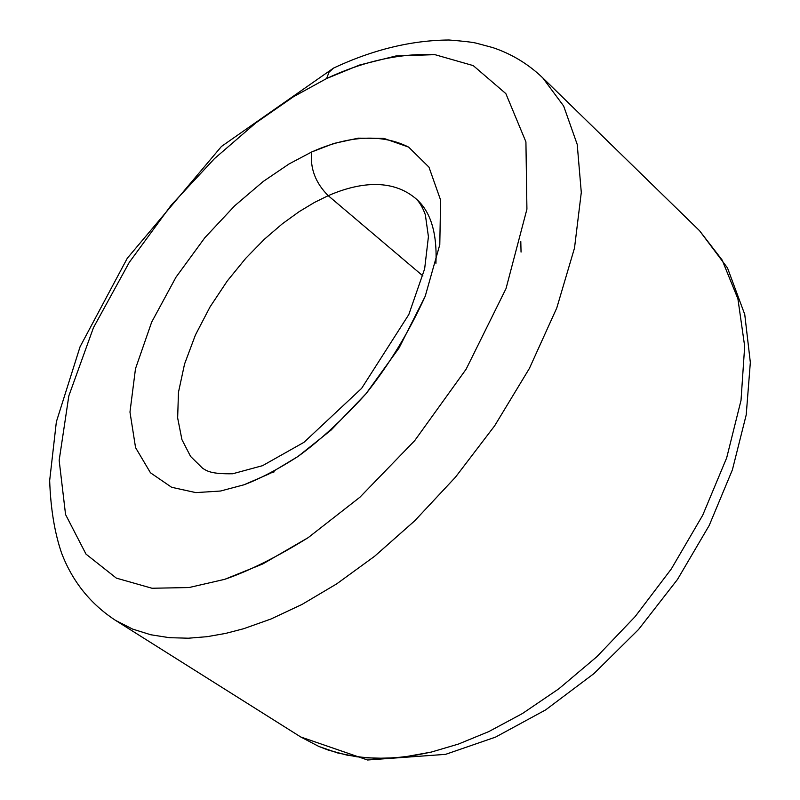 <?xml version="1.0" encoding="UTF-8"?>
<svg xmlns="http://www.w3.org/2000/svg" width="800" height="800" viewBox="0 0 800 800"><rect width="100%" height="100%" fill="white"/><g stroke="black" fill="none" stroke-linecap="round" stroke-linejoin="round"><path stroke-width="1.2" d="M422.91 275.92L328.21 195.67L314.44 202.45L299.12 211.68L282.33 223.81L264.37 239.25L245.75 258.3L227.29 280.96L210.09 306.83L195.42 334.99L184.55 364.05L178.47 392.28L177.65 417.93L181.92 439.6L190.58 456.43L202.55 468.22L190.58 456.43L181.92 439.6L177.65 417.93L178.47 392.28L184.55 364.05L195.42 334.99L210.09 306.83L227.29 280.96L245.75 258.3L264.37 239.25L282.33 223.81L299.12 211.68L314.44 202.45L328.21 195.67L422.91 275.92M270.8 473.01L274.24 471.85L270.8 473.01M435.93 263.41C437.26 232.36 430.38 210.61 415.31 198.18C388.58 176.08 352.69 184.97 328.21 195.67C352.69 184.97 388.58 176.08 415.31 198.18C430.38 210.61 437.26 232.36 435.93 263.41M542.75 77.86L699.55 230.72L727.48 267.91L744.75 314.44L750.34 362.46L746.22 414.84L732.39 469.84L709.22 525.43L677.52 579.4L638.55 629.49L593.95 673.59L545.62 709.91L495.53 737.12L445.56 754.36L367.56 760L300.71 736.96L318.8 746.44L337.64 752.95L356.85 756.81L376.06 758.32L395.02 757.83L413.5 755.65L431.34 752.07L458.4 744.08L488.8 731.59L522.42 713.54L558.78 688.85L596.9 656.67L635.16 616.57L671.33 568.93L702.73 515.18L726.68 457.86L741.02 400.35L744.68 346.29L737.91 298.81L722.14 260.02L699.55 230.72L722.14 260.02L737.91 298.81L744.68 346.29L741.02 400.35L726.68 457.86L702.73 515.18L671.33 568.93L635.16 616.57L596.9 656.67L558.78 688.85L522.42 713.54L488.8 731.59L458.4 744.08L431.34 752.07L404.33 756.93L385.59 758.31L366.47 757.84L347.22 755.19L328.15 750.05L318.8 746.44L300.71 736.96L115.38 620.28M542.78 77.89L563.66 106.04L577.22 144.44L581.29 192.43L574.51 248.01L556.78 307.96L529.38 368.45L494.66 425.79L455.51 477.13L414.72 520.81L374.6 556.28L336.73 583.86L302.06 604.41L270.99 619L243.58 628.74L225.64 633.41L207.17 636.67L188.37 638.21L169.46 637.69L150.75 634.76L132.6 629.08L115.43 620.31L132.6 629.08L150.75 634.76L169.46 637.69L188.37 638.21L207.17 636.67L225.64 633.41L243.58 628.74L270.99 619L302.06 604.41L336.73 583.86L374.6 556.28L414.72 520.81L455.51 477.13L494.66 425.79L529.38 368.45L556.78 307.96L574.51 248.01L581.29 192.43L577.22 144.44L563.66 106.04L542.78 77.89C528.32 64.02 511.65 53.92 492.75 47.58L476.37 43.19C472.71 42.23 463.6 41.17 449.05 40C411.41 40.29 372.92 49.64 333.58 68.06L329.03 72.21L326.59 78.54L293.52 96.71L255.9 122.84L214.47 158.63L171.15 205.23L129.26 262.39L93.47 327.63L68.83 395.89L59.16 460.38L65.56 514.54L86 554.12L116.36 578.13L151.99 588.25L189 587.55L224.72 579.33L262.81 563.94L308.2 537.63L359.92 497.22L414.65 440.71L466.13 369.18L506.03 288.57L526.92 209.17L525.92 141.87L505.86 93.63L473.24 65.61L434.88 54.65L395.92 55.97L359.37 65.08L326.59 78.54C357.9 63.81 395.18 52.89 434.88 54.65L473.24 65.61L505.86 93.63L525.92 141.87L526.92 209.17L506.03 288.57L466.13 369.18L414.65 440.71L359.92 497.22L308.2 537.63C276.58 557.21 248.75 571.11 224.72 579.33L189 587.55L151.99 588.25L116.36 578.13L86 554.12L65.56 514.54L59.16 460.38L68.83 395.89L93.47 327.63L129.26 262.39L171.15 205.23L214.47 158.63L255.9 122.84L293.52 96.71L326.59 78.54L329.03 72.21L333.58 68.06L221.46 146.45L127.28 258.26L80.07 346.76L56.36 421.83L49.66 480.6C50.65 508.58 54.62 532.73 61.57 553.05C72.42 581.47 90.38 603.89 115.43 620.31M311.64 152L333.81 143.46L358.26 138.16L383.92 138.41L408.63 147.11L428.96 167.14L440.6 200.08L439.79 244.68L425.23 296.22L399.09 347.93L366.03 393.7L331.08 430.09L297.97 456.48L268.72 474.09L243.95 484.8L220.48 491.03L195.83 492.61L171.64 487.29L150.47 472.79L135.56 447.62L129.97 412.06L135.49 368.72L151.67 322.12L175.98 277.2L204.8 237.77L234.72 205.77L263.29 181.42L289.11 163.92L311.64 152L289.11 163.92L263.29 181.42L234.72 205.77L204.8 237.77L175.98 277.2L151.67 322.12L135.49 368.72L129.97 412.06L135.56 447.62L150.47 472.79L171.64 487.29L195.83 492.61L220.48 491.03L243.95 484.8C259.62 478.95 277.63 469.51 297.97 456.48C319.7 440.75 342.39 419.82 366.03 393.7C389.37 364.29 409.1 331.8 425.23 296.22L439.79 244.68L440.6 200.08L428.96 167.14L408.63 147.11C376.25 130.75 339.52 139.48 311.64 152C309.99 168.4 315.52 182.95 328.21 195.67C315.52 182.95 309.99 168.4 311.64 152M521.05 252.1L520.8 241.54M415.31 198.18C419.16 201.41 422.5 206.95 425.35 214.79L428.42 236.67L424.65 268.81L408.83 314.51L361.63 388.36L303.99 442.31L262.57 465.66L232.72 473.76C210.72 474.15 206.86 470.88 202.55 468.22"/></g></svg>
